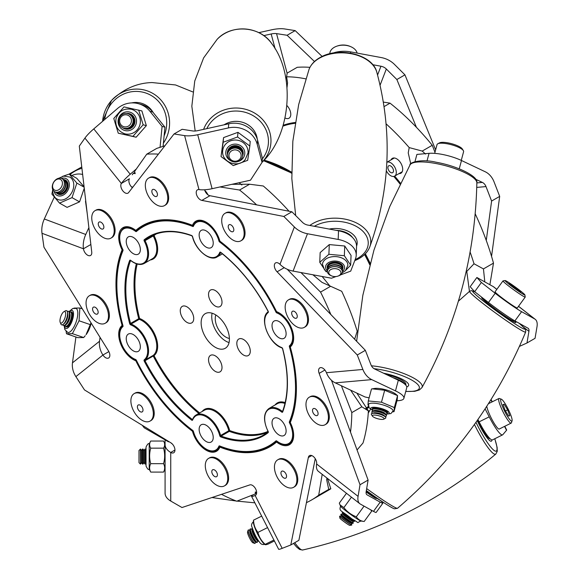 <?xml version="1.0" encoding="UTF-8"?>
<svg xmlns="http://www.w3.org/2000/svg" width="579" height="579" viewBox="0 0 579 579"><rect width="100%" height="100%" fill="white"/><g stroke="black" fill="none" stroke-linecap="round" stroke-linejoin="round"><path stroke-width="0.87" d="M192.655 419.326A20.982 12.116 60 0 1 196.143 414.962A20.982 12.116 60 0 1 206.631 416.004A20.982 12.116 60 0 1 220.613 435.473L228.806 430.74A0.637 0.369 -120 0 0 229.306 431.369L221.12 436.096A114.273 65.977 -120 0 0 263.771 434.909A114.273 65.977 -120 0 0 268.142 431.963A0.637 0.514 51.9 0 0 268.128 432.679A114.903 66.339 60 0 1 220.751 436.913A1.267 0.731 -120 0 1 219.745 435.661A20.345 11.746 -120 0 0 206.182 416.779A20.345 11.746 -120 0 0 192.626 420.007A1.267 0.731 -120 0 1 191.62 420.093A114.903 66.339 60 0 1 144.243 361.158A1.267 0.731 -120 0 1 144.243 359.812A20.345 11.746 -120 0 0 146.357 343.296A20.345 11.746 -120 0 0 133.293 326.1A20.345 11.746 -120 0 0 130.688 324.87A0.637 0.427 -70 0 1 131.057 324.059A20.982 12.116 60 0 1 133.742 325.326A20.982 12.116 60 0 1 147.211 343.05A20.982 12.116 60 0 1 145.032 360.087L153.225 355.361A0.637 0.514 -127.9 0 1 154.014 355.636A113.636 65.608 -120 0 0 199.639 412.943M192.626 420.007A0.637 0.47 -159.5 0 1 192.481 419.522L196.143 414.962L204.336 410.236A20.982 12.116 -120 0 1 214.823 411.278A20.982 12.116 -120 0 1 228.806 430.74L229.675 430.552A0.637 0.427 -69.8 0 1 229.306 431.369A114.273 65.977 60 0 0 267.708 432.296M215.837 314.969A15.047 8.685 -120 0 0 225.875 337.123A15.047 8.685 -120 0 0 229.4 338.462M215.272 306.081A9.525 5.5 60 0 1 209.055 297.693A9.525 5.5 60 0 1 210.51 290.057A9.525 5.5 60 0 1 215.272 290.528A9.525 5.5 60 0 1 221.496 298.923A9.525 5.5 60 0 1 220.034 306.552A9.525 5.5 60 0 1 215.272 306.081M186.995 322.409A9.525 5.5 60 0 1 180.778 314.013A9.525 5.5 60 0 1 182.233 306.385A9.525 5.5 60 0 1 186.995 306.856A9.525 5.5 60 0 1 193.22 315.251A9.525 5.5 60 0 1 191.758 322.879A9.525 5.5 60 0 1 186.995 322.409M215.272 371.385A9.525 5.5 60 0 1 209.055 362.99A9.525 5.5 60 0 1 210.51 355.361A9.525 5.5 60 0 1 215.272 355.832A9.525 5.5 60 0 1 221.496 364.227A9.525 5.5 60 0 1 220.034 371.856A9.525 5.5 60 0 1 215.272 371.385M243.549 355.057A9.525 5.5 60 0 1 237.332 346.669A9.525 5.5 60 0 1 238.787 339.033A9.525 5.5 60 0 1 243.549 339.511A9.525 5.5 60 0 1 249.773 347.899A9.525 5.5 60 0 1 248.311 355.528A9.525 5.5 60 0 1 243.549 355.057M132.794 187.183A8.569 4.95 -120 0 0 131.498 186.887M206.182 230.876A9.966 5.754 -120 0 0 201.203 230.384A9.966 5.754 -120 0 0 199.675 238.367A9.966 5.754 -120 0 0 206.182 247.153A9.966 5.754 -120 0 0 211.169 247.646A9.966 5.754 -120 0 0 212.696 239.663A9.966 5.754 -120 0 0 206.182 230.876M133.293 334.575A9.966 5.754 -120 0 0 128.306 334.083A9.966 5.754 -120 0 0 126.779 342.073A9.966 5.754 -120 0 0 133.293 350.852A9.966 5.754 -120 0 0 138.28 351.344A9.966 5.754 -120 0 0 139.807 343.361A9.966 5.754 -120 0 0 133.293 334.575M279.078 418.747A9.966 5.754 -120 0 0 274.091 418.248A9.966 5.754 -120 0 0 272.564 426.238A9.966 5.754 -120 0 0 279.078 435.024A9.966 5.754 -120 0 0 284.057 435.517A9.966 5.754 -120 0 0 285.585 427.526A9.966 5.754 -120 0 0 279.078 418.747M279.078 321.555A9.966 5.754 -120 0 0 274.091 321.063A9.966 5.754 -120 0 0 272.564 329.046A9.966 5.754 -120 0 0 279.078 337.832A9.966 5.754 -120 0 0 284.057 338.324A9.966 5.754 -120 0 0 285.585 330.341A9.966 5.754 -120 0 0 279.078 321.555M206.182 425.254A9.966 5.754 -120 0 0 201.203 424.762A9.966 5.754 -120 0 0 199.675 432.752A9.966 5.754 -120 0 0 206.182 441.531A9.966 5.754 -120 0 0 211.169 442.023A9.966 5.754 -120 0 0 212.696 434.04A9.966 5.754 -120 0 0 206.182 425.254M133.293 237.39A9.966 5.754 -120 0 0 128.306 236.898A9.966 5.754 -120 0 0 126.779 244.881A9.966 5.754 -120 0 0 133.293 253.667A9.966 5.754 -120 0 0 138.28 254.159A9.966 5.754 -120 0 0 139.807 246.169A9.966 5.754 -120 0 0 133.293 237.39M356.838 393.09L368.389 410.873A194.53 112.312 60 0 1 363.011 443L357.055 449.963M215.272 314.629A19.997 11.544 -120 0 0 205.277 313.644A19.997 11.544 -120 0 0 202.209 329.661A19.997 11.544 -120 0 0 215.272 347.284A19.997 11.544 -120 0 0 225.267 348.276A19.997 11.544 -120 0 0 228.336 332.252A19.997 11.544 -120 0 0 215.272 314.629M212.102 313.217A19.997 11.544 -120 0 0 225.875 341.161A19.997 11.544 -120 0 0 229.052 342.58M239.105 182.718L241.884 185.005M231.897 184.317L249.607 184.231L263.286 185.989A194.53 112.312 60 0 1 289.051 211.234M322.148 276.494L329.907 286.033M312.884 274.772L322.047 282.4L341.719 291.288A194.53 112.312 60 0 1 357.207 331.21L354.637 339.214M327.461 478.435L330.819 488.792A194.53 112.312 60 0 1 328.358 490.283L311.531 500.003A194.53 112.312 60 0 1 306.429 502.652M168.836 441.567L168.503 441.835L144.243 427.83A194.53 112.312 60 0 1 142.26 425.297M87.234 213.615L85.511 201.318A194.53 112.312 60 0 1 85.728 200.775M158.4 154.144A194.53 112.312 60 0 0 146.74 154.18L156.779 148.383L164.906 145.756M146.74 154.18L134.61 171.435L135.197 173.635L133.279 173.331L132.258 174.786M249.607 184.231L239.568 190.028A194.53 112.312 60 0 1 256.613 204.872M239.568 190.028L219.991 186.952M330.595 286.294L320.556 292.091A194.53 112.312 60 0 1 330.826 314.506M320.556 292.091L300.979 272.564M350.599 390.13L361.846 406.813L368.389 410.873M361.846 406.813L351.808 412.61A194.53 112.312 60 0 1 350.498 432.108M351.808 412.61L341.393 385.766M326.961 478.044L326.665 479.788L328.749 489.4L330.819 488.792M328.749 489.4L318.703 495.197A194.53 112.312 60 0 1 311.531 500.003M318.703 495.197L322.199 474.324M256.649 492.722L255.31 491.955L255.31 493.93L236.731 501.211A194.53 112.312 60 0 1 221.525 494.343M256.635 492.99L255.31 493.626L255.31 491.955M207.919 194.79A8.569 4.95 -120 0 0 204.785 190.426M172.397 444.079L170.769 442.754M133.279 173.331L134.871 172.412M198.814 413.42A114.273 65.977 60 0 1 153.225 356.027L154.014 355.636A21.618 12.477 60 0 0 156.258 338.085A21.618 12.477 60 0 0 142.383 319.818A21.618 12.477 60 0 0 139.611 318.515L138.743 318.703A114.273 65.977 60 0 1 136.326 263.778M192.539 236.5L192.626 236.753A1.267 0.731 -120 0 0 191.779 235.573A1.267 0.731 -120 0 0 191.62 235.494A0.637 0.427 110.2 0 0 191.852 235.834C175.408 229.95 161.288 230.333 149.498 236.985A114.273 65.977 -120 0 0 145.032 240.003L153.225 235.269A0.637 0.369 -120 0 0 153.225 235.942L145.032 240.676A20.982 12.116 60 0 1 144.236 263.438L152.422 258.712A20.982 12.116 -120 0 0 153.225 235.942L154.014 235.544A21.618 12.477 60 0 1 150.272 259.949M153.732 234.886A114.273 65.977 60 0 0 153.225 235.269A0.637 0.514 -128.1 0 1 154.014 235.544A113.636 65.608 -120 0 1 156.25 233.923M398.989 173.606A8.569 4.95 -120 0 0 400.921 173.215A8.569 4.95 -120 0 0 402.239 166.354A8.569 4.95 -120 0 0 396.637 158.798A8.569 4.95 -120 0 0 392.352 158.371A8.569 4.95 -120 0 0 391.049 159.862M285.078 118A8.569 4.95 -120 0 0 289.008 118.232A8.569 4.95 -120 0 0 286.996 105.631M410.75 163.893L408.231 152.892L409.201 147.594A194.53 112.312 -120 0 0 386.142 123.892M368.374 411.155L369.677 410.67M469.453 291.411L466.775 271.435L474.013 263.771A194.53 112.312 -120 0 0 470.112 252.046M305.763 78.86A194.53 112.312 -120 0 0 286.598 76.804L287.56 82.775L287.039 87.357M484.804 281.901L483.451 268.917L474.013 263.771M483.451 268.917L493.489 263.119A194.53 112.312 -120 0 0 475.178 213.76M493.489 263.119L489.877 284.723M425.514 154.072L422.221 151.076L409.201 147.594M422.221 151.076L432.26 145.278A194.53 112.312 -120 0 0 390.036 103.156L383.392 102.107M384.094 106.587L390.036 103.156M432.26 145.278L434.981 152.284M309.946 67.345A194.53 112.312 -120 0 0 297.208 67.309L287.17 73.106L286.598 76.804M285.838 78.404L286.634 76.935M193.885 224.507L192.481 225.318A20.634 11.913 -120 0 1 195.007 221.735A20.634 11.913 -120 0 1 195.868 221.149A20.634 11.913 -120 0 1 219.882 241.139A127.604 73.671 60 0 1 276.567 311.647A20.634 11.913 60 0 1 291.715 328.568A20.634 11.913 60 0 1 290.267 346.959A127.604 73.671 60 0 1 290.267 422.54A20.634 11.913 60 0 1 289.391 444.752A20.634 11.913 60 0 1 276.567 442.03L277.305 441.603M276.748 311.676L275.944 312.052A126.331 72.94 -120 0 0 219.622 241.986A1.267 0.731 -120 0 1 218.92 240.915A19.201 11.088 -120 0 0 206.182 223.335A19.201 11.088 -120 0 0 193.451 226.215A1.267 0.731 -120 0 1 192.749 226.469A126.331 72.94 -120 0 0 136.42 231.499A1.267 0.731 -120 0 1 135.573 231.383A19.201 11.088 -120 0 0 133.293 229.849A19.201 11.088 -120 0 0 121.004 231.759A19.201 11.088 -120 0 0 122.842 249.498L122.104 249.867A20.634 11.913 -120 0 1 122.118 228.249A20.634 11.913 -120 0 1 122.98 227.656A20.634 11.913 -120 0 1 135.804 230.377A127.604 73.671 60 0 1 142.383 225.701A127.604 73.671 60 0 1 192.481 225.318M396.933 400.806L398.75 400.646A23.804 6.159 -165 0 0 401.826 400.053A23.804 6.159 -165 0 0 403.896 398.338A23.804 6.159 -165 0 0 395.479 390.876L398.33 380.215A23.804 6.159 15 0 1 406.748 387.677L403.896 398.338M132.388 187.697A5.949 3.438 60 0 1 129.45 178.781L121.366 183.442A5.949 3.438 60 0 0 122.451 190.353A5.949 3.438 60 0 0 127.988 193.133A5.949 3.438 60 0 0 128.234 192.959A5.949 3.438 60 0 0 128.661 192.51L174.055 133.959L182.132 129.291L192.677 130.948A7.932 2.736 -14.9 0 0 198.047 130.586L228.748 123.783A23.804 22.176 4.8 0 1 257.597 140.256L262.396 158.248L262.048 162.388L250.497 180.192L212.095 188.703A19.36 6.68 165.1 0 1 198.988 189.586A5.949 3.438 60 0 0 197.453 189.832A5.949 3.438 60 0 0 196.882 195.55A5.949 3.438 60 0 0 201.868 200.385L209.953 195.716L291.903 211.798L302.455 222.314A7.932 5.87 21.1 0 0 307.825 225.086L338.527 230.789A23.804 15.524 2.3 0 1 356.555 246.676L356.215 255.332A23.804 15.524 -177.7 0 0 338.179 239.445L338.527 230.789M138.258 103.648L141.117 104.408A23.804 22.994 105 0 1 152.805 112.065L149.947 111.298A23.804 22.994 -75 0 0 138.258 103.648A23.804 22.994 -75 0 0 117.515 108.505L93.776 128.9A19.36 4.089 -38.8 0 0 84.925 138.106L79.309 146.089L91.721 251.872A5.949 3.438 60 0 1 90.802 255.31A5.949 3.438 60 0 1 90.556 255.484A5.949 3.438 60 0 1 86.314 254.232A5.949 3.438 60 0 1 83.434 248.775L90.86 244.49M54.231 197.222L44.315 218.992A19.36 12.948 -69.5 0 0 41.992 233.286L43.939 247.175L108.345 350.7A5.949 3.438 60 0 1 108.866 357.844A5.949 3.438 60 0 1 108.613 358.01A5.949 3.438 60 0 1 102.932 355.021L108.866 351.598M75.914 336.992L72.476 362.845A19.36 15.749 -128.6 0 0 75.885 376.625L84.483 389.92L170.747 442.74A5.949 3.438 60 0 1 174.561 447.748A5.949 3.438 60 0 1 173.975 452.583A5.949 3.438 60 0 1 173.722 452.756A5.949 3.438 60 0 1 170.747 452.46L174.959 450.028M255.665 495.204A5.949 3.438 60 0 1 255.411 495.371A5.949 3.438 60 0 1 255.144 495.501L255.665 495.204A5.949 3.438 60 0 0 255.411 488.495A5.949 3.438 60 0 0 249.73 484.934L181.972 507.53L170.747 501.052A19.36 11.182 180 0 1 165.08 493.149L165.08 444.556A19.36 11.182 0 0 0 170.747 452.46L170.747 501.052M220.715 446.619L219.882 447.097A20.634 11.913 60 0 1 216.503 451.265A20.634 11.913 60 0 1 192.481 431.275L193.068 430.935M273.896 444.158A127.604 73.671 60 0 1 271.392 445.164A127.604 73.671 60 0 0 273.896 444.158M276.567 442.03A127.604 73.671 60 0 1 275.3 443.08A127.604 73.671 60 0 1 269.988 446.713A127.604 73.671 60 0 1 219.882 447.097M192.481 431.275A127.604 73.671 60 0 1 135.804 360.76A20.634 11.913 60 0 1 120.656 343.846A20.634 11.913 60 0 1 122.104 325.449L122.676 325.116M122.104 325.449A127.604 73.671 60 0 1 122.104 249.867M136.34 360.449L135.804 360.76M174.055 133.959L184.6 135.616A19.36 6.68 -14.9 0 0 197.707 134.726L228.408 127.923L228.748 123.783M201.868 200.385L283.826 216.459L291.903 211.798M283.826 216.459L294.371 226.982A19.36 14.33 21.1 0 0 307.478 233.742L338.179 239.445M287.22 269.264L365.349 350.331L357.272 354.992L277.102 271.804L284.238 267.686M357.272 354.992L362.881 369.46A19.36 15.271 84.9 0 0 371.732 379.614L395.479 390.876M365.349 350.331L370.965 364.792A7.932 6.26 84.9 0 0 374.591 368.953L398.33 380.215M331.478 380.28L368.099 480.071L360.022 484.739L319.145 373.361L324.899 370.046M360.022 484.739L358.075 496.369A19.36 9.069 128 0 0 359.849 503.73A19.36 9.069 128 0 0 360.406 504.099L373.484 511.373L380.186 502.145A23.804 1.542 36 0 0 382.864 503.202A23.804 1.542 36 0 0 380.627 500.596M368.099 480.071L366.152 491.709A7.932 3.713 128 0 0 366.883 494.719A7.932 3.713 128 0 0 367.108 494.871L380.186 502.145M315.251 458.706L298.873 540.316L290.788 544.977L308.339 457.533L311.755 455.564M290.788 544.977L282.19 548.342A19.36 1.375 152.9 0 1 278.651 549.261L251.597 496.42A19.36 1.375 -27.1 0 0 255.144 495.501L282.19 548.342M144.424 225.253A127.604 73.671 60 0 1 146.552 223.588A127.604 73.671 60 0 0 144.424 225.253M209.953 195.716A5.949 3.438 60 0 1 204.575 189.782M308.339 457.533A5.949 3.438 60 0 1 309.512 455.615A5.949 3.438 60 0 1 314.426 457.584A5.949 3.438 60 0 1 316.626 464.003A19.36 9.069 -52 0 0 318.399 471.364L359.849 503.73M319.145 373.361A5.949 3.438 60 0 1 319.818 367.882A5.949 3.438 60 0 1 326.44 372.71A19.36 15.271 -95.1 0 0 335.292 382.871L364.98 396.955L369.113 397.867M277.102 271.804A5.949 3.438 60 0 1 275.561 262.917A5.949 3.438 60 0 1 279.975 264.335A19.36 14.33 -158.9 0 0 293.083 271.095L331.485 278.224L336.088 276.523M135.804 230.377L140.357 227.75M100.044 337.354L99.53 341.241A19.36 15.749 51.4 0 0 102.932 355.021L75.885 376.625M88.876 227.641L85.764 234.481A19.36 12.948 110.5 0 0 83.434 248.775L41.992 233.286M82.645 174.489A23.804 17.602 -60.6 0 0 71.796 175.509M136.326 168.996L130.217 174.243A19.36 4.089 141.2 0 0 121.366 183.442L84.925 138.106M160.05 147.305L162.098 126.417L164.957 127.177L163.083 146.335M149.947 111.298L162.098 126.417M152.805 112.065L164.957 127.177M257.597 140.256L257.25 144.403L262.048 162.388M257.25 144.403A23.804 22.176 -175.2 0 0 228.408 127.923M340.561 274.873L350.715 271.124L355.513 258.668A23.804 15.524 -177.7 0 0 356.215 255.332M382.864 503.202L376.162 512.422A23.804 1.542 -144 0 1 373.484 511.373M252.69 494.958L251.735 496.087A19.36 1.375 -27.1 0 0 251.597 496.42M165.08 439.852L165.08 469.243L163.553 472.088C165.022 469.279 165.022 466.471 163.553 463.678C165.022 458.517 165.022 453.35 163.553 448.153C165.022 445.779 165.022 443.405 163.553 441.039L165.08 443.869M488.481 302.491L495.19 293.264A23.804 1.542 36 0 0 497.318 294.906A23.804 1.542 36 0 0 521.599 311.683L514.897 320.904A23.804 1.542 -144 0 1 490.608 304.134A23.804 1.542 -144 0 1 488.481 302.491L474.664 291.7L470.17 286.714L476.879 277.493L493.236 286.591A19.36 9.069 -52 0 1 493.793 286.96L496.847 289.348M322.134 56.445L295.174 30.607L287.097 35.268L276.545 33.618A7.932 2.736 -14.9 0 0 271.175 33.98L263.763 35.623M314.477 61.519L287.097 35.268M295.174 30.607L284.629 28.95A19.36 6.68 -14.9 0 0 271.522 29.833L258.806 32.656M521.599 311.683L534.685 318.957A19.36 9.069 128 0 1 535.235 319.326A19.36 9.069 128 0 1 537.008 326.679L535.061 338.317L526.984 342.985L528.931 331.347A7.932 3.713 128 0 0 528.207 328.329A7.932 3.713 128 0 0 527.976 328.177L514.897 320.904M519.392 346.416L526.984 342.985M491.549 256.359L499.691 196.382L491.607 201.051L485.998 186.583A7.932 6.26 84.9 0 0 482.372 182.421L475.706 179.258M486.266 240.437L491.607 201.051M499.691 196.382L494.075 181.922A19.36 15.271 84.9 0 0 485.224 171.76L461.485 160.499L459.248 168.836M435.625 149.86L404.945 74.857L396.868 79.526L386.323 69.002A7.932 5.87 21.1 0 0 380.953 66.23L372.76 64.71M416.417 127.315L396.868 79.526M404.945 74.857L394.4 64.341A19.36 14.33 21.1 0 0 381.293 57.574L350.592 51.878L350.541 53.13M332.976 53.08A23.804 15.524 2.3 0 1 350.592 51.878M504.779 426.289L506.661 429.965A19.36 1.375 152.9 0 1 506.524 430.291L502.818 434.684A23.804 3.973 63.6 0 1 502.586 434.865L492.497 439.881A23.804 3.973 -116.4 0 1 479.123 421.859L477.928 419.529M479.123 421.859L489.212 416.851L485.122 408.854M489.212 416.851A23.804 3.973 63.6 0 0 502.586 434.865M476.879 277.493L481.373 282.48L474.664 291.7L471.436 290.629L469.591 291.295A34.66 2.244 -144 0 0 469.699 291.845A34.66 2.244 -144 0 0 500.632 316.641A34.66 2.244 -144 0 0 525.652 332.049C496.876 400.929 454.168 459.675 397.512 508.29A34.66 2.244 36 0 1 372.536 492.83A34.66 2.244 36 0 1 366.673 488.596M495.19 293.264L481.373 282.48M426.991 161.013L429.053 153.334L416.902 154.419L414.977 161.599M429.053 153.334A23.804 6.159 15 0 1 461.485 160.499M285.657 460.609A15.872 9.163 60 0 1 296.028 474.592A15.872 9.163 60 0 1 293.596 487.308A15.872 9.163 60 0 1 285.657 486.526A15.872 9.163 60 0 1 275.293 472.536A15.872 9.163 60 0 1 277.725 459.82A15.872 9.163 60 0 1 285.657 460.609M277.725 459.82L278.622 459.306A15.872 9.163 60 0 1 286.554 460.088A15.872 9.163 60 0 1 296.926 474.078A15.872 9.163 60 0 1 294.494 486.794L293.596 487.308M283.753 471.429A3.966 2.294 60 0 1 286.344 474.925A3.966 2.294 60 0 1 285.737 478.102A3.966 2.294 60 0 1 283.753 477.907A3.966 2.294 60 0 1 281.162 474.411A3.966 2.294 60 0 1 281.77 471.234A3.966 2.294 60 0 1 283.753 471.429M372.435 416.127L371.45 414.564A7.498 1.94 15 0 1 371.32 413.992A7.498 1.94 15 0 1 382.487 415.223A7.498 1.94 15 0 1 385.809 417.872A7.498 1.94 15 0 1 385.411 418.306L383.776 419.167A6.094 1.578 15 0 1 375.026 417.821A6.094 1.578 15 0 1 372.435 416.127A6.094 1.578 15 0 1 374.874 415.063A6.094 1.578 15 0 1 381.402 416.663A6.094 1.578 15 0 1 383.776 419.167M371.342 413.934A7.498 1.94 15 0 1 371.349 413.884A7.498 1.94 15 0 1 372.094 413.312A7.498 1.94 15 0 1 372.485 413.218A7.498 1.94 15 0 1 382.516 415.114A7.498 1.94 15 0 1 385.476 416.902A7.498 1.94 15 0 1 385.838 417.763A7.498 1.94 15 0 1 385.817 417.814M372.094 413.312L373.556 412.863A6.094 1.578 15 0 1 373.875 412.791A6.094 1.578 15 0 1 379.563 413.471A6.094 1.578 15 0 1 384.434 415.78L385.476 416.902M372.463 413.196L372.203 412.914A7.498 1.94 15 0 1 371.841 412.053A7.498 1.94 15 0 1 372.977 411.387A7.498 1.94 15 0 1 383.009 413.283A7.498 1.94 15 0 1 386.331 415.932A7.498 1.94 15 0 1 385.585 416.504L385.216 416.612M371.841 412.053L371.979 411.553A7.498 1.94 15 0 1 372.724 410.981A7.498 1.94 15 0 1 373.108 410.887A7.498 1.94 15 0 1 383.139 412.776A7.498 1.94 15 0 1 386.106 414.564A7.498 1.94 15 0 1 386.461 415.433L386.331 415.932M372.724 410.981L374.179 410.533A6.094 1.578 15 0 1 374.497 410.46A6.094 1.578 15 0 1 380.193 411.141A6.094 1.578 15 0 1 385.064 413.449L386.106 414.564M383.631 410.945A7.498 1.94 15 0 1 386.953 413.601A7.498 1.94 15 0 1 386.207 414.173L390.912 413.558L393.04 411.003A12.695 3.286 -165 0 0 381.033 404.388A12.695 3.286 -165 0 0 368.512 404.431L369.076 407.696L372.825 410.583A7.498 1.94 15 0 1 372.471 409.722A7.498 1.94 15 0 1 373.6 409.056A7.498 1.94 15 0 1 383.631 410.945M372.471 409.722L372.601 409.215A7.498 1.94 15 0 1 373.346 408.651A7.498 1.94 15 0 1 373.737 408.557A7.498 1.94 15 0 1 383.761 410.446A7.498 1.94 15 0 1 386.729 412.234A7.498 1.94 15 0 1 387.09 413.102L386.953 413.601M373.346 408.651L374.808 408.202A6.094 1.578 15 0 1 375.12 408.13A6.094 1.578 15 0 1 380.816 408.81A6.094 1.578 15 0 1 385.686 411.119L386.729 412.234M387.163 411.705A7.498 1.94 15 0 1 386.837 411.835L386.461 411.951M434.691 153.37L437.044 144.576A13.744 3.561 15 0 1 437.775 143.787L439.519 142.861A12.246 3.17 15 0 1 457.099 145.575A12.246 3.17 15 0 1 462.31 148.969L463.359 150.641A13.744 3.561 15 0 1 463.598 151.691L461.268 160.397M437.775 143.787A13.744 3.561 15 0 1 457.511 146.827A13.744 3.561 15 0 1 463.359 150.641M373.716 408.535L373.455 408.253A7.498 1.94 15 0 1 373.238 407.985M63.61 179.57A7.932 5.87 119.4 0 1 65.528 180.134A7.932 5.87 119.4 0 1 68.011 184.245A7.932 5.87 119.4 0 1 64.855 192.373A7.932 5.87 119.4 0 1 57.748 193.972A7.932 5.87 119.4 0 1 56.301 192.662M84.259 188.233L79.555 201.861L67.07 207.362L59.543 203.128L72.028 197.627L76.877 183.102L84.136 187.183M52.66 189.326L52.696 191.844C53.529 195.76 55.056 198.199 57.278 199.169A12.695 9.387 -60.6 0 0 68.648 196.614A12.695 9.387 -60.6 0 0 73.699 183.608A12.695 9.387 -60.6 0 0 69.726 177.036L63.661 176.103L58.884 178.216M52.617 190.325L51.915 194.103L59.543 203.128M72.028 197.627L79.555 201.861M76.877 183.102L69.241 174.076L76.768 178.31L83.919 186.641M69.241 174.076L62.496 176.392M223.726 466.377A15.872 9.163 60 0 1 224.449 485.882A15.872 9.163 60 0 1 209.294 477.899A15.872 9.163 60 0 1 208.578 458.394A15.872 9.163 60 0 1 223.726 466.377M208.578 458.394L209.475 457.873A15.872 9.163 60 0 1 224.623 465.856A15.872 9.163 60 0 1 225.347 485.368L224.449 485.882M216.408 471.798A3.966 2.294 60 0 1 216.589 476.676A3.966 2.294 60 0 1 212.797 474.679A3.966 2.294 60 0 1 212.616 469.808A3.966 2.294 60 0 1 216.408 471.798M153.16 411.481A15.872 9.163 60 0 1 150.048 421.092A15.872 9.163 60 0 1 138.736 417.763A15.872 9.163 60 0 1 131.057 403.223A15.872 9.163 60 0 1 134.176 393.604A15.872 9.163 60 0 1 145.488 396.941A15.872 9.163 60 0 1 153.16 411.481M134.176 393.604L135.073 393.09A15.872 9.163 60 0 1 146.386 396.42A15.872 9.163 60 0 1 154.057 410.96A15.872 9.163 60 0 1 150.945 420.578L150.048 421.092M142.962 409.483A3.966 2.294 60 0 1 142.188 411.886A3.966 2.294 60 0 1 139.358 411.054A3.966 2.294 60 0 1 137.44 407.421A3.966 2.294 60 0 1 138.222 405.018A3.966 2.294 60 0 1 141.044 405.85A3.966 2.294 60 0 1 142.962 409.483M106.992 321.606A15.872 9.163 60 0 1 105.204 323.256A15.872 9.163 60 0 1 90.44 315.852A15.872 9.163 60 0 1 87.552 297.425A15.872 9.163 60 0 1 89.332 295.768A15.872 9.163 60 0 1 104.104 303.179A15.872 9.163 60 0 1 106.992 321.606M89.332 295.768L90.23 295.254A15.872 9.163 60 0 1 105.002 302.658A15.872 9.163 60 0 1 107.889 321.084A15.872 9.163 60 0 1 106.102 322.742L105.204 323.256M97.793 313.637A3.966 2.294 60 0 1 97.344 314.05A3.966 2.294 60 0 1 93.653 312.197A3.966 2.294 60 0 1 92.937 307.594A3.966 2.294 60 0 1 93.378 307.181A3.966 2.294 60 0 1 97.069 309.034A3.966 2.294 60 0 1 97.793 313.637M106.811 238.801A15.872 9.163 60 0 1 93.508 225.904A15.872 9.163 60 0 1 95.036 210.662A15.872 9.163 60 0 1 99.132 210.018A15.872 9.163 60 0 1 112.442 222.908A15.872 9.163 60 0 1 110.907 238.15A15.872 9.163 60 0 1 106.811 238.801M95.036 210.662L95.933 210.148A15.872 9.163 60 0 1 100.029 209.497A15.872 9.163 60 0 1 113.339 222.394A15.872 9.163 60 0 1 111.805 237.636L110.907 238.15M102.027 229.11A3.966 2.294 60 0 1 98.698 225.882A3.966 2.294 60 0 1 99.081 222.075A3.966 2.294 60 0 1 100.109 221.909A3.966 2.294 60 0 1 103.431 225.137A3.966 2.294 60 0 1 103.048 228.944A3.966 2.294 60 0 1 102.027 229.11M152.711 201.818A15.872 9.163 60 0 1 148.615 178.115A15.872 9.163 60 0 1 160.39 181.893A15.872 9.163 60 0 1 164.487 205.603A15.872 9.163 60 0 1 152.711 201.818M148.615 178.115L149.512 177.594A15.872 9.163 60 0 1 161.288 181.379A15.872 9.163 60 0 1 165.384 205.082L164.487 205.603M153.681 195.449A3.966 2.294 60 0 1 152.661 189.521A3.966 2.294 60 0 1 155.599 190.469A3.966 2.294 60 0 1 156.627 196.397A3.966 2.294 60 0 1 153.681 195.449M223.212 227.96A15.872 9.163 60 0 1 224.992 213.347A15.872 9.163 60 0 1 242.652 226.223A15.872 9.163 60 0 1 240.864 240.835A15.872 9.163 60 0 1 223.212 227.96M224.992 213.347L225.89 212.826A15.872 9.163 60 0 1 243.549 225.701A15.872 9.163 60 0 1 241.761 240.314L240.864 240.835M228.596 228.408A3.966 2.294 60 0 1 229.038 224.753A3.966 2.294 60 0 1 233.453 227.974A3.966 2.294 60 0 1 233.004 231.629A3.966 2.294 60 0 1 228.596 228.408M285.324 304.988A15.872 9.163 60 0 1 288.443 299.879A15.872 9.163 60 0 1 301.558 305.119A15.872 9.163 60 0 1 307.427 322.25A15.872 9.163 60 0 1 304.315 327.367A15.872 9.163 60 0 1 291.194 322.127A15.872 9.163 60 0 1 285.324 304.988M288.443 299.879L289.341 299.357A15.872 9.163 60 0 1 302.455 304.597A15.872 9.163 60 0 1 308.325 321.736A15.872 9.163 60 0 1 305.213 326.846L304.315 327.367M291.707 312.566A3.966 2.294 60 0 1 292.482 311.285A3.966 2.294 60 0 1 295.768 312.595A3.966 2.294 60 0 1 297.23 316.879A3.966 2.294 60 0 1 296.455 318.161A3.966 2.294 60 0 1 293.177 316.851A3.966 2.294 60 0 1 291.707 312.566M309.989 396.868A15.872 9.163 60 0 1 325.478 406.986A15.872 9.163 60 0 1 325.137 424.704A15.872 9.163 60 0 1 324.414 425.051A15.872 9.163 60 0 1 308.925 414.94A15.872 9.163 60 0 1 309.266 397.216A15.872 9.163 60 0 1 309.989 396.868M309.266 397.216L310.163 396.702A15.872 9.163 60 0 1 310.887 396.354A15.872 9.163 60 0 1 326.375 406.465A15.872 9.163 60 0 1 326.035 424.19L325.137 424.704M313.492 408.542A3.966 2.294 60 0 1 317.364 411.068A3.966 2.294 60 0 1 317.278 415.498A3.966 2.294 60 0 1 317.097 415.584A3.966 2.294 60 0 1 313.225 413.059A3.966 2.294 60 0 1 313.311 408.629A3.966 2.294 60 0 1 313.492 408.542M386.359 170.848A7.932 4.581 -120 0 0 394.661 176.103A7.932 4.581 -120 0 0 395.544 175.285A7.932 4.581 -120 0 0 394.205 166.209A7.932 4.581 -120 0 0 386.895 162.265M388.263 166.202A3.966 2.294 -120 0 0 388.979 170.812A3.966 2.294 -120 0 0 392.678 172.665A3.966 2.294 -120 0 0 393.119 172.26A3.966 2.294 -120 0 0 392.403 167.649A3.966 2.294 -120 0 0 388.704 165.797A3.966 2.294 -120 0 0 388.263 166.202M366.123 491.918A11.906 0.767 36 0 0 373.498 496.985A11.906 0.767 36 0 0 376.495 498.512L376.712 498.208M126.367 113.47A7.932 7.665 105 0 1 134.784 122.929A7.932 7.665 105 0 1 122.632 127.691M146.349 125.643L136.137 137.216L118.254 133.192L132.931 136.355L143.143 124.789L146.349 125.643L141.884 110.922L124 106.905L113.788 118.471L118.254 133.192M124.796 133.792A12.695 12.268 -75 0 0 140.075 124.109A12.695 12.268 -75 0 0 131.368 109.265C123.617 108.063 118.492 111.284 115.988 118.912C115.033 126.302 117.971 131.259 124.796 133.792M132.931 136.355L136.137 137.216M143.143 124.789L138.678 110.061M227.612 154.788A7.932 7.389 4.8 0 1 227.373 152.335A7.932 7.389 4.8 0 1 229.031 148.376A7.932 7.389 4.8 0 1 238.15 146.132A7.932 7.389 4.8 0 1 243.187 153.652A7.932 7.389 4.8 0 1 242.521 156.091M221.026 156.562L223.566 137.599L237.962 132.323L250.208 141.37L249.824 146.017L237.578 136.97L223.176 142.246L221.026 156.562L233.265 165.608L247.667 160.34L249.824 146.017M225.376 144.453A12.695 11.826 -175.2 0 0 222.727 150.793C221.127 162.185 238.338 168.706 245.301 159.435L248.029 152.899A12.695 11.826 -175.2 0 0 239.967 140.863A12.695 11.826 -175.2 0 0 225.376 144.453M223.176 142.246L223.566 137.599M237.578 136.97L237.962 132.323M327.548 268.736A7.932 5.175 2.3 0 1 327.149 266.955A7.932 5.175 2.3 0 1 331.847 262.468A7.932 5.175 2.3 0 1 343.007 267.592A7.932 5.175 2.3 0 1 342.45 269.351M319.767 262.309L320.158 252.596L329.285 244.591L344.729 246.003L351.055 255.411L350.664 265.124L344.346 255.715L328.894 254.304L319.767 262.309L326.093 271.71M342.175 272.868L345.41 270.668L347.856 265.377A12.695 8.28 -177.7 0 0 330.008 257.185A12.695 8.28 -177.7 0 0 322.489 264.364L324.486 269.814L327.533 272.275M328.894 254.304L329.285 244.591M344.346 255.715L344.729 246.003M345.996 270.038L350.664 265.124M372.558 409.375A7.932 2.055 15 0 1 372.319 408.622A7.932 2.055 15 0 1 380.142 408.593A7.932 2.055 15 0 1 387.648 412.733A7.932 2.055 15 0 1 387.04 413.268M385.006 389.58A12.695 3.286 -165 0 0 374.548 388.473L372.261 388.842L384.68 390.253L397.585 395.631L395.79 394.161A12.695 3.286 -165 0 0 385.006 389.58M392.685 411.872L394.024 411.647L394.342 407.573L381.474 402.217L368.287 400.936L371.494 388.972L372.261 388.842M368.287 400.936L367.969 405.011M381.474 402.217L384.68 390.253M394.342 407.573L397.549 395.609L397.23 399.684L394.024 411.647M339.916 504.816L343.875 507.595C347.168 511.843 351.315 514.905 356.317 516.772C358.083 519.529 360.703 521.1 364.184 521.484L360.985 521.035A12.695 0.818 -144 0 1 354.58 517.185A12.695 0.818 -144 0 1 340.597 506.212L339.301 503.137L346.474 493.279M370.719 509.831L371.704 511.134L371.421 510.222M356.317 516.772L363.836 506.422M364.184 521.484L371.704 511.134M343.875 507.595L351.402 497.245M274.403 540.96L267.968 544.151C265.754 544.868 264.82 544.933 265.182 544.361L264.154 543.92A12.695 2.121 -116.4 0 1 263.025 542.798A12.695 2.121 -116.4 0 1 256.758 532.239A12.695 2.121 -116.4 0 1 253.436 522.345L253.508 520.174L261.679 516.113M273.918 540.026L265.182 544.361C261.484 541.018 259.074 537.023 257.952 532.376C255.187 528.967 253.703 524.9 253.508 520.174M257.952 532.376L267.563 527.599M149.208 443.869L150.728 441.039C149.266 443.413 149.266 445.787 150.728 448.153C149.266 453.35 149.266 458.517 150.728 463.678C149.266 466.486 149.266 469.287 150.728 472.088L149.208 469.258L149.208 443.869C148.564 443 147.507 444.057 146.031 447.039L146.031 447.053M149.208 469.258C148.579 470.126 147.522 469.07 146.031 466.088L146.031 447.039M150.728 472.088L163.553 472.088M150.728 463.678L163.553 463.678M150.728 448.153L163.553 448.153M150.728 441.039L163.553 441.039M70.587 312.067A7.932 2.837 109 0 1 71.615 311.951A7.932 2.837 109 0 1 72.455 312.877A7.932 2.837 109 0 1 71.166 321.823A7.932 2.837 109 0 1 66.455 326.954A7.932 2.837 109 0 1 65.724 326.252M91.012 322.836L86.047 334.676A12.695 4.545 -71 0 0 91.178 323.104M85.222 335.719L83.694 337.543L77.825 337.651L66.505 333.757L72.375 333.649L79.055 320.773L79.873 307.999L82.298 308.839M64.197 325.688L64.797 329.487L67.714 332.426A12.695 4.545 -71 0 0 75.248 324.211A12.695 4.545 -71 0 0 77.304 309.895A12.695 4.545 -71 0 0 75.972 308.412L72.788 308.491L69.046 311.574M66.107 331.456L66.505 333.757M72.375 333.649L83.694 337.543M79.055 320.773L90.382 324.66M79.873 307.999L74.003 308.108M341.364 516.164L339.728 516.128A7.498 0.485 36 0 0 339.678 516.15L339.612 516.244A7.498 0.485 36 0 0 339.605 516.273A7.498 0.485 36 0 0 343.788 519.855A7.498 0.485 36 0 0 350.512 524.502A7.498 0.485 36 0 0 351.706 525.073A7.498 0.485 36 0 0 351.743 525.059L351.808 524.965A7.498 0.485 36 0 0 351.808 524.914L351.272 523.365M339.678 516.15A7.498 0.485 36 0 0 342.066 518.379A7.498 0.485 36 0 0 350.577 524.415A7.498 0.485 36 0 0 351.808 524.965M339.605 516.273L339.916 518.227A6.094 0.391 36 0 0 343.318 521.136A6.094 0.391 36 0 0 348.782 524.914A6.094 0.391 36 0 0 349.759 525.377L351.706 525.073M342.833 514.145L341.197 514.116A7.498 0.485 36 0 0 341.147 514.13L340.828 514.565A7.498 0.485 36 0 0 340.828 514.615L341.386 516.222A6.094 0.391 36 0 0 343.333 517.995A6.094 0.391 36 0 0 351.207 523.365L352.908 523.402A7.498 0.485 36 0 0 352.958 523.38L353.277 522.953A7.498 0.485 36 0 0 353.277 522.895L352.734 521.346M340.828 514.615A7.498 0.485 36 0 0 343.224 516.794A7.498 0.485 36 0 0 351.728 522.83A7.498 0.485 36 0 0 352.908 523.402M341.147 514.13A7.498 0.485 36 0 0 343.535 516.367A7.498 0.485 36 0 0 352.046 522.396A7.498 0.485 36 0 0 353.277 522.953M342.79 512.097L342.667 512.097A7.498 0.485 36 0 0 342.609 512.111L342.298 512.545A7.498 0.485 36 0 0 342.298 512.603L342.855 514.21A6.094 0.391 36 0 0 344.802 515.976A6.094 0.391 36 0 0 352.676 521.346L354.377 521.382A7.498 0.485 36 0 0 354.428 521.368L354.739 520.934A7.498 0.485 36 0 0 354.739 520.876L354.703 520.76M342.298 512.603A7.498 0.485 36 0 0 344.686 514.782A7.498 0.485 36 0 0 353.197 520.811A7.498 0.485 36 0 0 354.377 521.382M342.609 512.111A7.498 0.485 36 0 0 345.004 514.347A7.498 0.485 36 0 0 353.508 520.376A7.498 0.485 36 0 0 354.739 520.934M522.88 294.074A12.246 0.789 36 0 0 524.9 294.921A12.246 0.789 36 0 0 518.067 289.073A12.246 0.789 36 0 0 507.095 281.481A12.246 0.789 36 0 0 505.134 280.547A12.246 0.789 36 0 0 511.3 286.019A12.246 0.789 36 0 0 522.88 294.074M505.134 280.547L503.05 280.873A13.744 0.89 36 0 0 502.992 280.902A13.744 0.89 36 0 0 510.309 287.271A13.744 0.89 36 0 0 522.967 296.05A13.744 0.89 36 0 0 525.225 297.07A13.744 0.89 36 0 0 525.233 297.005L524.9 294.921M502.992 280.902L495.067 291.794A13.744 0.89 36 0 0 502.384 298.163A13.744 0.89 36 0 0 515.049 306.95A13.744 0.89 36 0 0 517.308 307.963L525.225 297.07M518.61 289.92L520.919 292.134L517.3 289.992L509.05 283.413L518.61 289.92L518.176 290.513M512.183 286.229L512.676 285.563M248.326 529.966A7.498 1.252 63.6 0 0 248.275 529.988A7.498 1.252 63.6 0 0 248.138 530.176A7.498 1.252 63.6 0 0 250.497 537.254A7.498 1.252 63.6 0 0 254.709 543.413A7.498 1.252 63.6 0 0 254.898 543.435A7.498 1.252 63.6 0 0 254.948 543.413A7.498 1.252 63.6 0 0 254.992 543.384M249.788 530.588L248.753 529.995A7.498 1.252 63.6 0 0 248.434 529.915A7.498 1.252 63.6 0 0 248.384 529.937A7.498 1.252 63.6 0 0 250.454 536.921A7.498 1.252 63.6 0 0 254.999 543.384A7.498 1.252 63.6 0 0 255.049 543.363A7.498 1.252 63.6 0 0 255.223 543.03L255.375 541.843M250.164 529.054A7.498 1.252 63.6 0 0 250.114 529.076A7.498 1.252 63.6 0 0 249.94 529.409L249.73 531.03A6.094 1.02 63.6 0 0 251.561 536.444A6.094 1.02 63.6 0 0 254.992 541.626L256.417 542.436A7.498 1.252 63.6 0 0 256.736 542.523A7.498 1.252 63.6 0 0 256.786 542.501A7.498 1.252 63.6 0 0 256.83 542.472M249.94 529.409A7.498 1.252 63.6 0 0 252.191 536.06A7.498 1.252 63.6 0 0 256.417 542.436M251.995 529.495L250.96 528.902A7.498 1.252 63.6 0 0 250.635 528.822A7.498 1.252 63.6 0 0 250.591 528.837A7.498 1.252 63.6 0 0 252.661 535.828A7.498 1.252 63.6 0 0 257.206 542.284A7.498 1.252 63.6 0 0 257.257 542.27A7.498 1.252 63.6 0 0 257.431 541.937L257.583 540.75M252.285 527.997A7.498 1.252 63.6 0 0 252.147 528.309L251.937 529.937A6.094 1.02 63.6 0 0 253.768 535.343A6.094 1.02 63.6 0 0 257.199 540.525L258.625 541.343A7.498 1.252 63.6 0 0 258.943 541.423A7.498 1.252 63.6 0 0 258.958 541.423M252.147 528.309A7.498 1.252 63.6 0 0 254.398 534.967A7.498 1.252 63.6 0 0 258.625 541.343M252.907 529.85A7.498 1.252 63.6 0 0 254.869 534.728A7.498 1.252 63.6 0 0 257.85 539.809M511.756 421.136A12.246 2.041 63.6 0 0 512.068 420.795A12.246 2.041 63.6 0 0 508.217 409.23A12.246 2.041 63.6 0 0 501.327 399.177A12.246 2.041 63.6 0 0 501.023 399.141A12.246 2.041 63.6 0 0 504.331 410.583A12.246 2.041 63.6 0 0 511.756 421.136M501.327 399.177L499.38 398.49A13.744 2.294 63.6 0 0 499.04 398.453A13.744 2.294 63.6 0 0 498.946 398.482A13.744 2.294 63.6 0 0 502.876 411.56A13.744 2.294 63.6 0 0 511.083 423.14A13.744 2.294 63.6 0 0 511.177 423.104A13.744 2.294 63.6 0 0 511.438 422.757L512.068 420.795M486.773 406.299A13.744 2.294 63.6 0 0 492.483 420.412A13.744 2.294 63.6 0 0 499.17 429.061A13.744 2.294 63.6 0 0 499.257 429.025L511.177 423.104M507.631 409.867L509.81 415.751L508.572 416.019L505.141 410.41L502.963 404.526L504.2 404.258L507.631 409.867L505.467 410.938M503.071 404.822L504.2 404.258M248.138 530.176L247.551 532.007A6.094 1.02 63.6 0 0 249.462 537.768A6.094 1.02 63.6 0 0 252.893 542.769L254.709 543.413M140.393 449.072L140.509 464.069L140.509 449.072L138.996 450.469L138.996 462.664L140.393 464.069M140.509 449.072L141.493 450.469L141.493 462.664L142.477 464.069L143.013 464.069L143.013 449.072L142.477 449.072L142.477 464.069M143.013 449.072L143.99 450.469L143.99 462.664L144.974 464.069L145.51 464.069L145.51 449.072L144.974 449.072L144.974 464.069M63.864 311.726L65.34 310.865A7.498 2.685 109 0 1 66.498 310.662A7.498 2.685 109 0 1 67.548 314.288A7.498 2.685 109 0 1 65.217 321.75A7.498 2.685 109 0 1 61.62 324.841A7.498 2.685 109 0 1 60.838 323.965L60.202 322.38A6.094 2.178 109 0 1 59.992 320.136A6.094 2.178 109 0 1 63.864 311.726A6.094 2.178 109 0 1 65.659 314.513A6.094 2.178 109 0 1 63.212 321.454A6.094 2.178 109 0 1 60.202 322.38M66.549 310.677A7.498 2.685 109 0 1 66.599 310.691A7.498 2.685 109 0 1 67.591 312.327A7.498 2.685 109 0 1 67.649 314.325A7.498 2.685 109 0 1 63.683 324.037A7.498 2.685 109 0 1 63.509 324.197A7.498 2.685 109 0 1 61.721 324.877A7.498 2.685 109 0 1 61.671 324.855M67.591 312.327L67.815 313.644A6.094 2.178 109 0 1 64.638 323.169A6.094 2.178 109 0 1 64.501 323.299A6.094 2.178 109 0 1 64.363 323.415M67.323 311.422A7.498 2.685 109 0 1 68.336 311.292A7.498 2.685 109 0 1 69.379 314.925A7.498 2.685 109 0 1 65.413 324.631A7.498 2.685 109 0 1 63.458 325.47A7.498 2.685 109 0 1 62.735 324.747M68.336 311.292L68.807 311.451A7.498 2.685 109 0 1 69.798 313.087A7.498 2.685 109 0 1 69.856 315.085A7.498 2.685 109 0 1 65.89 324.797A7.498 2.685 109 0 1 65.716 324.957A7.498 2.685 109 0 1 63.929 325.637L63.458 325.47M69.798 313.087L70.023 314.404A6.094 2.178 109 0 1 66.846 323.922A6.094 2.178 109 0 1 66.708 324.052A6.094 2.178 109 0 1 66.571 324.175M69.531 312.175A7.498 2.685 109 0 1 70.544 312.052A7.498 2.685 109 0 1 71.586 315.685A7.498 2.685 109 0 1 67.62 325.391A7.498 2.685 109 0 1 65.666 326.23A7.498 2.685 109 0 1 64.942 325.507M70.544 312.052L71.014 312.211A7.498 2.685 109 0 1 72.006 313.847A7.498 2.685 109 0 1 72.064 315.844A7.498 2.685 109 0 1 68.09 325.557A7.498 2.685 109 0 1 67.924 325.716A7.498 2.685 109 0 1 66.136 326.397L65.666 326.23M72.006 313.847L72.23 315.164A6.094 2.178 109 0 1 69.053 324.681A6.094 2.178 109 0 1 68.915 324.812A6.094 2.178 109 0 1 68.771 324.935M67.555 326.809A7.498 2.685 109 0 1 67.15 326.267M71.731 312.935A7.498 2.685 109 0 1 72.397 312.754M52.783 184.035A7.498 5.544 119.4 0 1 62.004 178.665A7.498 5.544 119.4 0 1 63.864 186.366A7.498 5.544 119.4 0 1 54.65 191.736A7.498 5.544 119.4 0 1 52.783 184.035M62.033 178.687A7.498 5.544 119.4 0 1 62.069 178.701A7.498 5.544 119.4 0 1 63.936 186.402A7.498 5.544 119.4 0 1 55.91 192.221A7.498 5.544 119.4 0 1 54.715 191.772A7.498 5.544 119.4 0 1 54.687 191.758M53 183.796A6.094 4.509 119.4 0 1 59.521 179.063A6.094 4.509 119.4 0 1 62.004 185.685A6.094 4.509 119.4 0 1 55.483 190.411A6.094 4.509 119.4 0 1 53 183.796M62.619 179.077A7.498 5.544 119.4 0 1 63.22 179.352A7.498 5.544 119.4 0 1 65.087 187.046A7.498 5.544 119.4 0 1 57.06 192.872A7.498 5.544 119.4 0 1 55.866 192.423A7.498 5.544 119.4 0 1 55.323 192.054M63.379 179.447A7.498 5.544 119.4 0 1 63.538 179.526A7.498 5.544 119.4 0 1 65.398 187.227A7.498 5.544 119.4 0 1 57.379 193.046A7.498 5.544 119.4 0 1 56.185 192.597A7.498 5.544 119.4 0 1 56.025 192.51M64.088 179.903A7.498 5.544 119.4 0 1 64.689 180.178A7.498 5.544 119.4 0 1 66.556 187.871A7.498 5.544 119.4 0 1 58.53 193.697A7.498 5.544 119.4 0 1 57.335 193.248A7.498 5.544 119.4 0 1 56.785 192.879M64.841 180.272A7.498 5.544 119.4 0 1 65 180.351A7.498 5.544 119.4 0 1 66.867 188.052A7.498 5.544 119.4 0 1 58.848 193.871A7.498 5.544 119.4 0 1 57.654 193.422A7.498 5.544 119.4 0 1 57.495 193.335M60.115 194.544A7.498 5.544 119.4 0 1 59.999 194.522A7.498 5.544 119.4 0 1 58.805 194.074A7.498 5.544 119.4 0 1 58.255 193.704M65.55 180.728A7.498 5.544 119.4 0 1 66.151 181.003A7.498 5.544 119.4 0 1 67.294 181.944M66.31 181.097A7.498 5.544 119.4 0 1 66.469 181.176A7.498 5.544 119.4 0 1 67.084 181.603M58.805 194.074L59.116 194.247A7.498 5.544 119.4 0 0 59.746 194.537A7.498 5.544 119.4 0 1 59.717 194.53M120.671 115.822A7.498 7.245 105 0 1 127.814 113.701A7.498 7.245 105 0 1 131.078 126.063A7.498 7.245 105 0 1 123.935 128.183A7.498 7.245 105 0 1 120.671 115.822M127.843 113.708L127.814 113.701A7.498 7.245 105 0 1 127.843 113.708A7.498 7.245 105 0 1 131.107 126.07A7.498 7.245 105 0 1 123.964 128.191A7.498 7.245 105 0 1 123.949 128.191L123.964 128.191M121.293 116.683A6.094 5.891 105 0 1 129.638 116.415A6.094 5.891 105 0 1 129.754 125.013A6.094 5.891 105 0 1 121.409 125.281A6.094 5.891 105 0 1 121.293 116.683M128.089 113.773A7.498 7.245 105 0 1 131.599 126.208A7.498 7.245 105 0 1 124.21 128.256M128.4 113.853A7.498 7.245 105 0 1 131.73 126.236A7.498 7.245 105 0 1 124.521 128.343M128.712 113.947A7.498 7.245 105 0 1 132.222 126.374A7.498 7.245 105 0 1 124.832 128.422M129.03 114.027A7.498 7.245 105 0 1 132.359 126.41A7.498 7.245 105 0 1 125.216 128.524A7.498 7.245 105 0 1 125.144 128.509M129.341 114.114A7.498 7.245 105 0 1 132.844 126.54A7.498 7.245 105 0 1 125.462 128.589M129.653 114.193A7.498 7.245 105 0 1 134.675 118.999M129.964 114.28A7.498 7.245 105 0 1 132.634 115.525M130.275 114.36A7.498 7.245 105 0 1 130.347 114.374A7.498 7.245 105 0 1 132.374 115.286M130.586 114.447A7.498 7.245 105 0 1 131.874 114.874M130.905 114.526A7.498 7.245 105 0 1 131.802 114.823M131.216 114.613A7.498 7.245 105 0 1 131.686 114.743A7.498 7.245 105 0 0 131.592 114.714A7.498 7.245 105 0 0 131.527 114.693M127.575 129.16A7.498 7.245 105 0 0 127.756 129.204A7.498 7.245 105 0 1 127.713 129.197L127.575 129.16A7.498 7.245 105 0 1 127.337 129.088M127.887 129.197A7.498 7.245 105 0 1 127.018 129.008M127.966 129.189A7.498 7.245 105 0 1 126.707 128.922M128.581 129.095A7.498 7.245 105 0 1 126.461 128.864A7.498 7.245 105 0 1 126.396 128.842M128.907 129.023A7.498 7.245 105 0 1 126.084 128.755M132.352 127.177A7.498 7.245 105 0 1 125.838 128.697A7.498 7.245 105 0 1 125.773 128.676M227.634 154.376L227.627 154.419A7.498 6.984 4.8 0 1 232.469 148.47A7.498 6.984 4.8 0 1 242.572 155.664A7.498 6.984 4.8 0 1 237.73 161.613A7.498 6.984 4.8 0 1 227.627 154.419A7.498 6.984 4.8 0 1 227.634 154.376A7.498 6.984 4.8 0 1 232.476 148.427A7.498 6.984 4.8 0 1 242.123 152.624A7.498 6.984 4.8 0 1 242.579 155.621A7.498 6.984 4.8 0 1 242.572 155.642M232.917 150.207A6.094 5.681 4.8 0 1 240.763 153.616A6.094 5.681 4.8 0 1 237.202 160.89A6.094 5.681 4.8 0 1 229.356 157.481A6.094 5.681 4.8 0 1 232.917 150.207M227.67 154.021A7.498 6.984 4.8 0 1 227.692 153.667A7.498 6.984 4.8 0 1 232.534 147.717A7.498 6.984 4.8 0 1 242.181 151.908A7.498 6.984 4.8 0 1 242.637 154.904A7.498 6.984 4.8 0 1 242.594 155.266M227.699 153.565A7.498 6.984 4.8 0 1 227.706 153.471A7.498 6.984 4.8 0 1 232.548 147.522A7.498 6.984 4.8 0 1 242.196 151.712A7.498 6.984 4.8 0 1 242.652 154.716A7.498 6.984 4.8 0 1 242.644 154.81M227.75 153.117A7.498 6.984 4.8 0 1 227.764 152.755A7.498 6.984 4.8 0 1 232.606 146.805A7.498 6.984 4.8 0 1 242.254 151.003A7.498 6.984 4.8 0 1 242.71 154A7.498 6.984 4.8 0 1 242.673 154.354M227.779 152.661A7.498 6.984 4.8 0 1 227.786 152.567A7.498 6.984 4.8 0 1 232.628 146.617A7.498 6.984 4.8 0 1 242.275 150.808A7.498 6.984 4.8 0 1 242.731 153.804A7.498 6.984 4.8 0 1 242.717 153.905M240.466 147.457A7.498 6.984 4.8 0 1 242.333 150.099A7.498 6.984 4.8 0 1 242.789 153.095A7.498 6.984 4.8 0 1 242.746 153.449M227.822 152.212A7.498 6.984 4.8 0 1 227.844 151.85A7.498 6.984 4.8 0 1 230.862 146.805M241.913 149.013A7.498 6.984 4.8 0 1 242.348 149.903A7.498 6.984 4.8 0 1 242.804 152.899A7.498 6.984 4.8 0 1 242.796 153.001M227.902 151.3A7.498 6.984 4.8 0 1 227.916 150.945A7.498 6.984 4.8 0 1 228.155 149.672M227.851 151.756A7.498 6.984 4.8 0 1 227.858 151.655A7.498 6.984 4.8 0 1 229.27 148.108M242.833 150.808A7.498 6.984 4.8 0 1 242.862 152.19A7.498 6.984 4.8 0 1 242.825 152.545M242.883 150.967A7.498 6.984 4.8 0 1 242.876 151.995A7.498 6.984 4.8 0 1 242.869 152.096M227.974 150.395A7.498 6.984 4.8 0 1 227.996 150.041A7.498 6.984 4.8 0 1 227.996 149.983L227.996 150.041M227.923 150.851A7.498 6.984 4.8 0 1 227.931 150.75A7.498 6.984 4.8 0 1 228.083 149.809M242.941 151.285L242.948 151.177A7.498 6.984 4.8 0 1 242.948 151.184A7.498 6.984 4.8 0 1 242.941 151.285A7.498 6.984 4.8 0 1 242.898 151.64M331.615 275.894L330.913 275.59A7.498 4.893 2.3 0 1 327.403 271.24A7.498 4.893 2.3 0 1 335.871 266.709A7.498 4.893 2.3 0 1 342.392 271.841A7.498 4.893 2.3 0 1 338.549 275.894L337.825 276.147A6.094 3.973 2.3 0 1 334.061 276.53A6.094 3.973 2.3 0 1 331.615 275.894A6.094 3.973 2.3 0 1 329.118 271.124A6.094 3.973 2.3 0 1 335.646 268.678A6.094 3.973 2.3 0 1 340.836 271.992A6.094 3.973 2.3 0 1 337.825 276.147M327.41 271.196A7.498 4.893 2.3 0 1 327.41 271.153A7.498 4.893 2.3 0 1 327.468 270.646A7.498 4.893 2.3 0 1 335.871 266.622A7.498 4.893 2.3 0 1 342.392 271.754A7.498 4.893 2.3 0 1 342.392 271.797M327.526 270.415A7.498 4.893 2.3 0 1 327.468 269.669A7.498 4.893 2.3 0 1 327.526 269.163A7.498 4.893 2.3 0 1 335.929 265.139A7.498 4.893 2.3 0 1 342.45 270.263A7.498 4.893 2.3 0 1 342.392 270.769A7.498 4.893 2.3 0 1 342.334 271.001M327.482 269.467A7.498 4.893 2.3 0 1 327.482 269.264A7.498 4.893 2.3 0 1 327.548 268.757A7.498 4.893 2.3 0 1 335.95 264.733A7.498 4.893 2.3 0 1 342.471 269.857A7.498 4.893 2.3 0 1 342.457 270.06M327.598 268.518A7.498 4.893 2.3 0 1 327.54 267.773A7.498 4.893 2.3 0 1 327.605 267.266A7.498 4.893 2.3 0 1 336.008 263.242A7.498 4.893 2.3 0 1 342.529 268.374A7.498 4.893 2.3 0 1 342.464 268.873A7.498 4.893 2.3 0 1 342.413 269.112M327.555 267.57A7.498 4.893 2.3 0 1 327.562 267.368A7.498 4.893 2.3 0 1 327.62 266.861A7.498 4.893 2.3 0 1 336.023 262.837A7.498 4.893 2.3 0 1 342.544 267.961A7.498 4.893 2.3 0 1 342.529 268.164M342.536 265.681A7.498 4.893 2.3 0 1 342.602 266.478A7.498 4.893 2.3 0 1 342.544 266.984A7.498 4.893 2.3 0 1 342.486 267.216M327.678 266.63A7.498 4.893 2.3 0 1 327.62 265.884A7.498 4.893 2.3 0 1 327.678 265.377A7.498 4.893 2.3 0 1 327.736 265.146M342.616 265.848A7.498 4.893 2.3 0 1 342.616 266.072A7.498 4.893 2.3 0 1 342.602 266.275M329.813 53.746L329.813 53.601A13.744 8.967 2.3 0 1 336.862 46.161L337.637 45.893A12.246 7.99 2.3 0 1 345.185 45.126A12.246 7.99 2.3 0 1 350.107 46.392L350.86 46.718A13.744 8.967 2.3 0 1 357.134 53.094M336.862 46.161A13.744 8.967 2.3 0 1 345.33 45.292A13.744 8.967 2.3 0 1 350.86 46.718M327.634 265.681A7.498 4.893 2.3 0 1 327.634 265.471A7.498 4.893 2.3 0 1 327.649 265.291M153.182 112.536A21.126 20.41 -75 0 0 134.704 102.483A21.126 20.41 -75 0 0 131.643 102.903M131.701 102.903A21.119 20.395 105 0 1 134.704 102.49A21.119 20.395 105 0 1 153.145 112.485M257.271 139.163A21.126 19.679 -175.2 0 0 244.49 122.98A21.126 19.679 -175.2 0 0 224.087 124.818M224.116 124.811A21.119 19.672 4.8 0 1 244.483 122.987A21.119 19.672 4.8 0 1 257.257 139.119M356.563 246.075A21.126 13.78 -177.7 0 0 356.606 245.959A21.126 13.78 -177.7 0 0 352.459 233.945A21.126 13.78 -177.7 0 0 329.256 229.067A21.119 13.773 2.3 0 1 352.452 233.952A21.119 13.773 2.3 0 1 356.57 246.032A21.119 13.773 2.3 0 1 356.563 246.046M352.575 237.571A18.253 11.906 -177.7 0 0 336.247 230.362M383.587 373.223A21.119 5.464 15 0 1 408.086 383.457A21.119 5.464 15 0 1 408.492 385.679A21.119 5.464 15 0 1 406.769 386.873A21.126 5.472 -165 0 0 408.506 385.672A21.126 5.472 -165 0 0 408.094 383.464A21.126 5.472 -165 0 0 383.58 373.216M405.741 385.071L405.865 384.601A18.253 4.726 -165 0 0 386.446 374.577M405.416 384.731A18.253 4.726 -165 0 0 392.772 377.573M484.174 299.126L483.986 299.386A18.253 1.18 36 0 0 500.343 312.725A18.253 1.18 36 0 0 513.508 320.853L513.891 320.332M380.446 500.473A18.253 1.18 -144 0 1 369.214 493.091A18.253 1.18 -144 0 1 366.275 490.97M515.751 322.228A21.126 1.368 -144 0 1 515.846 322.525A21.126 1.368 -144 0 1 499.402 312.284A21.126 1.368 -144 0 1 481.742 298.019A21.126 1.368 -144 0 1 481.67 297.686A21.126 1.368 -144 0 1 482.618 297.91A21.119 1.368 36 0 0 481.685 297.686A21.119 1.368 36 0 0 481.75 298.026A21.119 1.368 36 0 0 499.409 312.284A21.119 1.368 36 0 0 515.838 322.517A21.119 1.368 36 0 0 515.744 322.221A21.119 1.368 36 0 0 514.043 320.419A21.126 1.368 -144 0 1 515.751 322.228M477.537 420.093A18.253 3.047 63.6 0 0 485.216 434.033A18.253 3.047 63.6 0 0 490.022 438.643M491.853 439.902A21.126 3.525 -116.4 0 1 491.462 441.118A21.126 3.525 -116.4 0 1 477.212 420.564A21.119 3.525 63.6 0 0 491.462 441.111A21.119 3.525 63.6 0 0 491.853 439.902M193.372 431.254L193.451 431.493A1.267 0.731 -120 0 0 192.749 430.421A126.331 72.94 -120 0 1 136.42 360.355A1.267 0.731 -120 0 0 135.718 359.559A1.267 0.731 -120 0 0 135.573 359.487A0.637 0.42 110.9 0 0 135.826 359.834M277.117 441.263L276.798 441.024A1.267 0.731 -120 0 0 276.646 440.923A1.267 0.731 -120 0 0 275.944 440.909A0.637 0.514 -130.9 0 0 276.726 441.191A126.967 73.301 60 0 1 270.118 445.902L276.024 442.494M126.208 226.707L123.826 228.09A19.838 11.457 60 0 1 133.742 229.067A19.838 11.457 60 0 1 136.094 230.659L137.672 229.747M123.826 228.09C118.536 232.121 118.167 239.265 122.719 249.527L122.813 249.448M292.974 332.592A19.838 11.457 60 0 1 290.325 346.01A0.637 0.514 -129.2 0 1 289.529 345.735A19.201 11.088 -120 0 0 291.367 330.117A19.201 11.088 -120 0 0 279.078 314.013A19.201 11.088 -120 0 0 276.798 312.921A0.637 0.42 110.9 0 1 277.175 312.11A19.838 11.457 60 0 1 279.527 313.239A19.838 11.457 60 0 1 283.515 316.206M277.384 311.987L277.175 312.11A0.637 0.369 60 0 1 276.776 311.734M193.48 225.528A19.838 11.457 60 0 1 196.715 221.576A19.838 11.457 60 0 1 206.631 222.56A19.838 11.457 60 0 1 210.618 225.528M193.451 226.215A0.637 0.47 -158.5 0 1 193.314 225.723L193.379 225.658M220.729 252.495L220.613 252.56A20.982 12.116 60 0 1 217.125 256.924C210.011 261.889 195.572 250.128 192.46 236.652L191.852 235.834A0.637 0.427 110.2 0 0 191.888 235.841M221.048 252.553L220.751 252.314A1.267 0.731 -120 0 0 220.585 252.205A1.267 0.731 -120 0 0 219.745 252.401A0.637 0.47 -159.5 0 0 220.613 252.56A0.637 0.369 60 0 1 220.679 252.458M191.62 235.494A114.903 66.339 60 0 0 144.243 239.728A1.267 0.731 -120 0 0 144.243 241.074A20.345 11.746 -120 0 1 145.756 261.028A20.345 11.746 -120 0 1 130.688 260.362A1.267 0.731 -120 0 0 130.521 260.246A1.267 0.731 -120 0 0 129.674 260.449A0.637 0.47 20.7 0 0 130.55 260.608A0.637 0.369 60 0 1 130.615 260.507M282.61 348.536L282.69 348.79A1.267 0.731 -120 0 0 281.85 347.617A1.267 0.731 -120 0 0 281.683 347.538A0.637 0.427 -70 0 0 281.915 347.878C268.728 343.948 258.755 317.654 268.186 311.835L268.128 311.256A114.903 66.339 60 0 0 220.751 252.314M281.951 347.885A0.637 0.427 -70 0 1 281.915 347.878L282.53 348.688C288.805 373.303 288.812 394.234 282.545 411.481A0.637 0.47 20.7 0 0 282.69 411.959A114.903 66.339 60 0 0 282.69 348.79M130.659 260.543L130.55 260.608A114.273 65.977 -120 0 0 130.55 323.429L138.743 318.703A0.637 0.369 -120 0 0 139.242 319.326A0.637 0.427 110 0 0 139.611 318.515A113.636 65.608 -120 0 1 137.172 264.046M144.243 361.158L153.225 356.027A0.637 0.369 -120 0 1 153.225 355.361A20.982 12.116 -120 0 0 155.404 338.324A20.982 12.116 -120 0 0 141.935 320.6A20.982 12.116 -120 0 0 139.242 319.326L131.057 324.059A0.637 0.369 60 0 1 130.55 323.429L129.674 323.618A1.267 0.731 -120 0 0 130.688 324.87M282.718 411.285A0.637 0.47 20.7 0 0 282.545 411.481L282.61 411.416A0.637 0.369 60 0 1 282.212 411.329L282.711 411.039M284.984 403.476A20.982 12.116 -120 0 0 277.225 403.722L269.032 408.456A20.982 12.116 60 0 1 279.527 409.491A20.982 12.116 60 0 1 282.212 411.329L281.683 412.053A20.345 11.746 -120 0 0 279.078 410.272A20.345 11.746 -120 0 0 266.014 412.378A20.345 11.746 -120 0 0 268.128 431.341L268.106 431.297M192.496 419.478A0.637 0.369 60 0 1 192.148 419.377L192.662 419.08M202.18 411.481A21.618 12.477 60 0 1 215.272 410.497A21.618 12.477 60 0 1 229.675 430.552A113.636 65.608 -120 0 0 268.026 431.398M220.751 436.913A0.637 0.427 110.2 0 1 221.12 436.096A0.637 0.369 60 0 1 220.613 435.473L219.745 435.661M365.725 408.564A142.847 82.471 -120 0 0 368.476 406.284L365.725 408.564M369.771 264.827A142.847 82.471 -120 0 0 364.589 254.521M291.678 173.273A142.847 82.471 -120 0 0 289.059 171.724A142.847 82.471 -120 0 0 263.467 160.752M129.674 323.618A114.903 66.339 60 0 1 129.674 260.449M192.626 236.753A20.345 11.746 -120 0 0 206.182 255.629A20.345 11.746 -120 0 0 219.745 252.401M268.149 311.871A0.637 0.514 52.1 0 0 268.128 312.595A1.267 0.731 -120 0 0 268.128 311.256M268.128 312.595A20.345 11.746 -120 0 0 266.615 330.804A20.345 11.746 -120 0 0 281.683 347.538M281.683 412.053A1.267 0.731 -120 0 0 282.69 411.959M268.128 432.679A1.267 0.731 -120 0 0 268.128 431.341M193.451 431.493A19.201 11.088 -120 0 0 206.182 449.072A19.201 11.088 -120 0 0 218.92 446.199A1.267 0.731 -120 0 1 219.622 445.939A126.331 72.94 -120 0 0 275.944 440.909M276.798 441.024A19.201 11.088 -120 0 0 290.839 441.509A19.201 11.088 -120 0 0 289.529 422.916A1.267 0.731 -120 0 1 289.384 421.787A126.331 72.94 -120 0 0 289.384 346.691A1.267 0.731 -120 0 1 289.529 345.735M275.944 312.052A1.267 0.731 -120 0 0 276.798 312.921M135.573 359.487A19.201 11.088 -120 0 1 121.532 343.767A19.201 11.088 -120 0 1 122.842 326.672A1.267 0.731 -120 0 0 122.987 325.716A126.331 72.94 -120 0 1 122.987 250.62A1.267 0.731 -120 0 0 122.842 249.498M136.42 231.499A0.637 0.514 -130.9 0 1 136.521 230.717A126.967 73.301 60 0 1 143.151 225.991A126.967 73.301 60 0 1 193.125 225.658L193.4 225.499M296.412 388.039A126.967 73.301 60 0 1 290.253 421.961L290.586 421.773M291.403 345.822L290.253 346.488A126.967 73.301 60 0 1 290.368 346.879M275.076 404.967A21.618 12.477 60 0 1 285.186 402.608M289.384 346.691L290.253 346.488A0.637 0.369 60 0 1 290.325 346.01L291.932 345.077M292.974 429.784A19.838 11.457 60 0 1 289.442 443.804L291.83 442.428M219.897 446.293L219.788 446.358A19.838 11.457 60 0 1 216.553 450.317L218.934 448.942M144.243 359.812A0.637 0.514 52.1 0 0 145.032 360.087A0.637 0.369 60 0 0 145.032 360.76A114.273 65.977 -120 0 0 192.148 419.377L191.62 420.093M268.236 311.133L268.012 311.285C255.411 287.22 239.677 267.643 220.802 252.553L220.722 252.43M144.243 241.074L145.032 240.676A0.637 0.369 60 0 1 145.032 240.003A0.637 0.514 51.9 0 1 144.243 239.728M220.143 241.255L219.622 241.986M218.92 240.915L219.774 240.726M193.328 225.68A0.637 0.369 60 0 1 193.125 225.658A0.637 0.42 -68.1 0 0 192.749 226.469M136.485 230.739A0.637 0.369 60 0 1 136.094 230.659L135.573 231.383M290.318 422.511A0.637 0.369 60 0 1 290.253 421.961A0.637 0.478 -157.2 0 1 289.384 421.787M122.987 250.62A0.637 0.478 -157.2 0 1 122.849 250.114C114.628 270.603 114.62 295.775 122.82 325.63L122.886 325.919C114.229 331.535 123.457 355.94 135.79 359.82L136.391 360.297M290.274 422.554L289.529 422.916M122.842 326.672A0.637 0.514 -129.2 0 1 122.849 325.955M220.143 446.235A0.637 0.42 -68.1 0 1 219.622 445.939M218.92 446.199A0.637 0.47 -158.5 0 0 219.788 446.358A0.637 0.369 60 0 1 219.89 446.235L219.839 446.271C239.25 453.893 256.012 453.77 270.118 445.902M136.42 360.355L136.304 360.377C151.039 389.624 169.871 413.051 192.814 430.667L193.024 430.682M192.749 430.421L193.292 431.398C196.346 444.086 209.895 454.971 216.553 450.317M264.017 160.151A142.847 82.471 60 0 1 289.941 171.21A142.847 82.471 60 0 1 291.657 172.224M402.224 171.731L394.661 176.103A144.902 83.658 60 0 1 400.48 183.196M400.053 184.064A144.272 83.296 -120 0 0 393.778 176.421M365.349 253.776A142.847 82.471 60 0 1 370.176 263.315M368.534 406.494A142.847 82.471 60 0 1 365.812 408.651M283.203 125.288A144.902 83.658 60 0 1 295.21 122.495M295.08 123.32A144.272 83.296 -120 0 0 282.943 126.15M358.075 496.369L316.626 464.003M362.881 369.46L326.44 372.71M294.371 226.982L279.975 264.335M184.6 135.616L198.988 189.586M72.476 362.845L99.53 341.241M44.315 218.992L85.764 234.481M93.776 128.9L130.217 174.243M197.707 134.726L212.095 188.703M307.478 233.742L293.083 271.095M371.732 379.614L335.292 382.871M367.108 494.871L366.681 494.538M528.931 331.347L523.286 326.94M485.998 186.583L476.734 187.415M386.323 69.002L380.077 85.214M276.545 33.618L287.141 73.345M380.953 66.23L377.566 75.024M271.175 33.98L275.17 48.962M506.524 430.291L504.533 426.405M492.005 401.935L490.898 399.771M534.685 318.957L518.502 306.32M496.818 289.391L493.236 286.591M482.372 182.421L476.85 182.913M81.921 168.301A32.185 23.797 -60.6 0 0 70.037 174.525M54.165 191.417A9.525 7.042 -60.6 0 0 63.089 195.159A9.525 7.042 -60.6 0 0 69.285 183.681A9.525 7.042 -60.6 0 0 61.461 178.412M118.297 119.375A9.525 9.199 -75 0 0 125.259 130.615A9.525 9.199 -75 0 0 136.282 123.247A9.525 9.199 -75 0 0 129.327 112.008A9.525 9.199 -75 0 0 118.297 119.375M237.875 161.563A9.525 8.873 -175.2 0 0 242.782 158.537A9.525 8.873 -175.2 0 0 241.139 146.06A9.525 8.873 -175.2 0 0 227.779 147.45A9.525 8.873 -175.2 0 0 231.231 160.984M342.392 271.421A9.525 6.21 -177.7 0 0 342.667 263.698A9.525 6.21 -177.7 0 0 331.202 261.505A9.525 6.21 -177.7 0 0 327.439 270.806M386.403 414.101A9.525 2.468 -165 0 0 388.56 411.879A9.525 2.468 -165 0 0 380.179 408.181A9.525 2.468 -165 0 0 371.747 407.478A9.525 2.468 -165 0 0 372.688 410.417M64.595 325.644A9.525 3.409 -71 0 0 64.942 327.345A9.525 3.409 -71 0 0 70.826 323.929A9.525 3.409 -71 0 0 73.135 311.56A9.525 3.409 -71 0 0 69.328 311.849M192.706 91.895L175.575 84.961L152.045 82.558C136.955 82.963 123.45 88.934 111.515 100.485L102.592 121.322A34.66 33.473 105 0 1 111.515 100.485A34.66 33.473 105 0 1 134.661 89.137A34.66 33.473 105 0 1 169.56 121.641A34.66 33.473 105 0 1 163.387 143.194M164.103 135.862A32.185 31.092 -75 0 0 166.68 121.655A32.185 31.092 -75 0 0 137.122 91.424A32.185 31.092 -75 0 0 104.69 119.52M217.132 39.343C231.267 23.739 260.601 26.185 271.956 43.903A34.66 32.286 -175.2 0 0 256.388 31.592A34.66 32.286 -175.2 0 0 217.132 39.343L203.627 57.9L194.754 81.002L191.83 106.225L195.188 131.013M203.613 129.349A34.66 32.286 4.8 0 1 204.416 127.409A34.66 32.286 4.8 0 1 249.81 110.712A34.66 32.286 4.8 0 1 268.251 153.232A34.66 32.286 4.8 0 1 262.121 162.178C290.89 135.211 295.876 75.256 271.956 43.903M262.338 158.899A32.185 29.985 -175.2 0 0 265.92 153.015A32.185 29.985 -175.2 0 0 248.999 113.622A32.185 29.985 -175.2 0 0 206.819 128.639M376.799 72.194A34.66 22.603 -177.7 0 0 369.59 61.808A34.66 22.603 -177.7 0 0 320.86 57.415A34.66 22.603 -177.7 0 0 308.998 69.494C311.024 64.233 315.106 60.028 321.251 56.88C340.141 46.479 372.948 54.969 376.799 72.194C392.62 131.1 390.304 189.29 369.843 246.755A34.66 22.603 2.3 0 0 363.011 227.142A34.66 22.603 2.3 0 0 314.274 222.741A34.66 22.603 2.3 0 0 309.845 225.463M355.144 259.624A32.185 20.996 -177.7 0 0 356.367 259.03A32.185 20.996 -177.7 0 0 361.035 229.588A32.185 20.996 -177.7 0 0 315.779 225.506A32.185 20.996 -177.7 0 0 314.325 226.295M476.85 182.79A34.66 8.967 -165 0 0 475.873 180.272A34.66 8.967 -165 0 0 435.242 163.394A34.66 8.967 -165 0 0 410.033 164.885C408.651 163.321 419.587 158.328 436.125 162.229C457.569 166.028 478.674 176.436 476.85 182.79C475.294 255.527 457.005 323.784 421.982 387.561A34.66 8.967 15 0 0 421.302 383.935A34.66 8.967 15 0 0 380.671 367.057A34.66 8.967 15 0 0 371.436 365.812M405.763 391.353A32.185 8.33 -165 0 0 416.692 383.45A32.185 8.33 -165 0 0 380.758 369.663A32.185 8.33 -165 0 0 374.092 368.693M474.816 291.816A32.185 2.084 36 0 0 501.566 314.715A32.185 2.084 36 0 0 522.786 328.481A32.185 2.084 36 0 0 519.182 323.292M294.74 542.697A34.66 5.783 63.6 0 0 302.665 550.007C374.736 533.483 439.128 501.494 495.834 454.045A34.66 5.783 -116.4 0 1 486.432 445.454A34.66 5.783 -116.4 0 1 474.44 424.494M475.981 422.315A32.185 5.37 63.6 0 0 487.713 443.007A32.185 5.37 63.6 0 0 494.756 438.759M276.776 441.155L276.856 441.27C281.705 444.846 285.903 445.685 289.442 443.804M199.096 220.201L196.715 221.576L193.314 225.723M130.651 260.478L130.738 260.601C135.92 264.502 140.422 265.45 144.236 263.438M269.032 408.456C263.402 412.798 263.061 420.434 268.012 431.369L268.142 431.97L263.771 434.909M369.872 264.444L364.784 254.34M291.671 173.056L263.554 160.658M136.456 230.76L149.056 222.575M222.437 253.855L217.125 256.924M122.719 249.527L122.849 250.114M366.131 408.955L368.917 407.428M492.251 401.812L491.064 399.503M535.235 319.326L518.531 306.277M69.06 174.127L81.762 166.962M394.292 157.987L386.902 162.258M368.382 405.358L367.933 404.996M340.582 506.075C338.795 511.698 341.067 509.889 351.858 518.893C361.31 524.024 355.354 522.837 361.115 521.006M253.747 521.462C251.568 523.293 251.025 525.262 252.111 527.368C254.138 533.491 256.671 538.492 259.703 542.364C261.086 544.39 262.873 545.005 265.044 544.202M256.786 542.501L257.257 542.27M488.43 403.708L498.946 398.482M250.114 529.076L250.591 528.837M141.493 462.664L140.509 464.069M143.99 462.664L143.013 464.069M146.031 463.323L145.51 464.069M146.031 449.818L145.51 449.072M143.99 450.469L144.974 449.072M141.493 450.469L142.477 449.072M64.501 323.299L63.509 324.197M66.708 324.052L65.716 324.957M68.915 324.812L67.924 325.716M342.45 270.263L342.471 269.857M342.529 268.374L342.544 267.961M342.602 266.478L342.616 266.072M327.62 265.884L327.634 265.471M327.54 267.773L327.562 267.368M327.468 269.669L327.482 269.264M354.746 260.666L357.598 259.37C363.735 256.222 367.824 252.017 369.843 246.755M308.998 69.494L298.677 104.553L292.836 141.298L291.838 178.665L295.688 215.569M410.033 164.885L389.768 206.558L373.933 250.193L362.845 295.29L356.621 341.27M405.734 391.484L414.723 391.31L419.391 389.956L421.982 387.561M368.244 413.138L370.509 409.252M458.409 301.167L469.591 291.295M397.512 508.29L394.646 508.803C393.134 508.818 385.31 503.904 371.19 494.068L366.341 490.572M525.652 332.049L525.71 330.088L524.567 328.279L519.24 323.321M495.834 454.045L497.252 451.294L497.129 447.437L494.813 438.73M293.539 543.391L296.629 547.054L299.596 549.464L302.665 550.007M254.876 502.825L236.992 501.103M236.239 501.016L211.957 497.527"/></g></svg>
